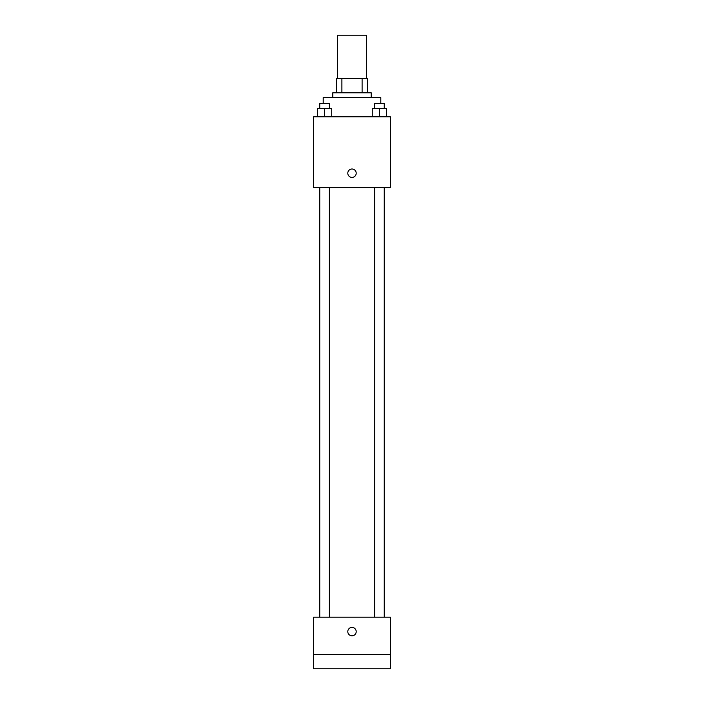 <?xml version="1.0" encoding="UTF-8"?>
<svg xmlns="http://www.w3.org/2000/svg" width="704" height="704" viewBox="0 0 704 704"><rect width="100%" height="100%" fill="white"/><g stroke="black" fill="none" stroke-linecap="round" stroke-linejoin="round"><path stroke-width="1.06" d="M366.397 78.399L366.397 35.2L337.603 35.2L337.603 78.399M341.898 92.796L341.898 78.399L336.398 78.399L336.398 92.796L336.398 78.399M341.898 78.399L367.602 78.399L367.602 92.796M362.102 92.796L362.102 78.399M332.798 97.601L332.798 92.796L371.202 92.796L371.202 97.601M380.802 103.602L380.802 97.601L323.198 97.601L323.198 103.602M313.597 116.802L390.403 116.802L390.403 187.598L313.597 187.598L313.597 116.802M352 177.399A4.198 4.198 0 0 1 348.366 171.098A4.198 4.198 0 0 1 355.634 171.098A4.198 4.198 0 0 1 352 177.399M313.597 617.197L390.403 617.197L390.403 668.8L313.597 668.8L313.597 617.197M352 635.8A4.198 4.198 0 0 1 348.366 629.499A4.198 4.198 0 0 1 355.634 629.499A4.198 4.198 0 0 1 352 635.8M313.597 654.403L390.403 654.403M372.258 116.802L372.258 108.398L386.654 108.398L386.654 116.802L386.654 108.398M379.456 116.802L379.456 108.398M384.252 108.398L384.252 103.602L374.66 103.602L374.66 108.398M317.346 116.802L317.346 108.398L331.742 108.398L331.742 116.802L331.742 108.398M324.544 116.802L324.544 108.398M329.34 108.398L329.34 103.602L319.748 103.602L319.748 108.398M384.446 617.197L384.446 187.598M319.554 617.197L319.554 187.598M374.66 187.598L374.66 617.197M384.252 187.598L384.252 617.197M329.34 617.197L329.34 187.598M319.748 617.197L319.748 187.598"/></g></svg>
